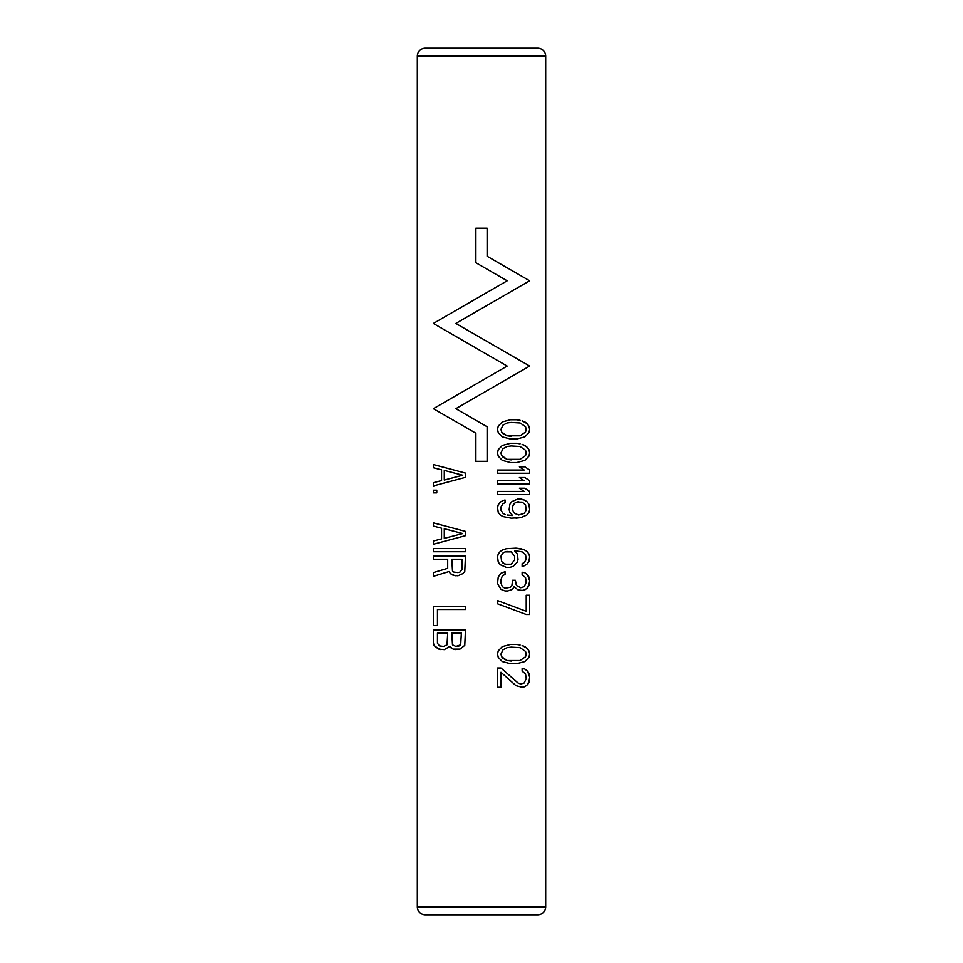 <?xml version="1.0" encoding="UTF-8"?>
<svg xmlns="http://www.w3.org/2000/svg" width="963" height="963" viewBox="0 0 963 963"><rect width="100%" height="100%" fill="white"/><g stroke="black" fill="none" stroke-linecap="round" stroke-linejoin="round"><path stroke-width="1.44" d="M529.65 654.082L528.964 650.88L529.65 654.082L528.964 657.296L524.871 661.581L516.674 663.712L524.871 661.581L528.964 657.296L529.65 654.082M545.696 906.821L545.696 56.179A8.029 8.029 0 0 0 537.679 48.15L425.321 48.15A8.029 8.029 0 0 0 417.304 56.179L417.304 906.821A8.029 8.029 0 0 0 425.321 914.85L537.679 914.85A8.029 8.029 0 0 0 545.696 906.821L417.304 906.821M520.092 420.289L516.674 419.76L520.092 420.289M524.871 421.89L522.139 420.831L526.917 423.503L524.871 421.89M528.964 426.176L526.917 423.503L528.964 426.176L529.65 429.39L528.964 426.176M529.65 429.39L528.964 432.592L524.871 436.877L516.674 439.02L524.871 436.877L528.964 432.592L529.65 429.39M520.092 443.835L516.674 443.293L520.092 443.835M524.871 445.436L522.139 444.364L526.917 447.037L524.871 445.436M528.964 449.721L526.917 447.037L528.964 449.721L529.65 452.923L528.964 449.721M529.65 452.923L528.964 456.137L524.871 460.41L516.674 462.553L524.871 460.41L528.964 456.137L529.65 452.923M529.65 470.04L524.871 466.838L529.65 470.04L529.65 473.254L497.546 473.254L497.546 470.04L524.185 470.04L519.406 466.838L524.871 466.838M529.65 480.742L524.871 477.54L529.65 480.742L529.65 483.956L497.546 483.956L497.546 480.742L524.185 480.742L519.406 477.54L524.871 477.54M529.65 491.443L524.871 488.241L529.65 491.443L529.65 494.657L497.546 494.657L497.546 491.443L524.185 491.443L519.406 488.241L524.871 488.241M505.057 502.686L503.011 503.745L505.057 502.686L505.057 500.002L503.011 500.543L500.279 502.144L498.232 504.817L497.546 507.501L498.232 512.316L500.279 514.988L503.011 516.589L511.209 518.19L520.766 517.661L515.987 518.19M505.057 514.447L503.011 513.375L505.057 514.447M511.209 515.518L507.116 514.988L512.581 515.518L509.848 512.316L509.162 509.632L509.848 504.287L511.895 501.615L518.034 498.93L524.185 500.002L520.766 498.93M526.917 501.615L524.185 500.002L526.917 501.615L528.964 504.287L526.917 501.615M529.65 506.959L528.964 504.287L529.65 509.632L528.964 512.316L526.917 514.988L520.766 517.661L526.917 514.988L528.964 512.316L529.65 509.632M514.627 550.836L517.36 554.038L514.627 550.836L515.987 550.836L522.139 551.895L525.557 554.58L526.231 559.395L524.185 562.597L522.139 563.668L522.139 566.34L524.185 565.811L522.139 566.34M517.36 562.067L513.255 566.34L509.848 567.412L513.255 566.34L517.36 562.067L518.034 559.395L517.36 554.038M497.546 559.395L497.546 556.71L498.232 562.067L500.279 564.739L506.43 567.412L509.848 567.412M520.766 548.693L515.987 548.152L524.185 549.765L520.766 548.693M526.917 551.366L524.185 549.765L526.917 551.366L528.964 554.038L526.917 551.366M529.65 556.71L528.964 554.038L529.65 556.71L528.964 561.525L526.917 564.21L524.185 565.811L526.917 564.21L528.964 561.525L529.65 558.853M515.313 582.398L516.674 585.6L520.766 587.743L516.674 585.6L515.313 580.256L512.581 580.256L511.895 585.6L510.522 587.213L505.057 588.285L502.325 586.672L500.965 582.928L500.965 579.726L502.325 575.97L505.057 574.369L505.057 571.697L500.965 573.298L498.232 577.042L497.546 583.47L497.546 579.184M524.871 572.768L522.139 572.227L524.871 572.768L527.604 574.911L524.871 572.768M528.964 577.042L527.604 574.911L529.65 580.785L528.964 577.042M529.65 581.857L527.604 587.743L524.871 589.886L522.139 590.415L524.871 589.886L527.604 587.743L528.964 585.6L529.65 580.785M513.941 586.672L512.581 589.356L507.79 590.957L512.581 589.356L513.941 586.672L518.034 589.886L522.139 590.415M526.231 611.288L497.546 600.587L497.546 603.801L526.231 614.49L529.65 614.49L529.65 595.23L526.231 595.23L526.231 611.288L497.546 600.587L497.546 603.801M520.092 644.993L516.674 644.452L520.092 644.993M524.871 646.594L522.139 645.523L526.917 648.195L524.871 646.594M528.964 650.88L526.917 648.195L528.964 650.88M518.034 682.972L500.965 667.997L518.034 682.972L520.766 684.043L518.034 682.972M524.871 669.068L522.139 668.527L524.871 669.068L527.604 671.211L524.871 669.068M528.964 673.342L527.604 671.211L529.65 677.085L528.964 673.342M529.65 679.228L527.604 684.585L524.871 686.715L522.139 687.257L524.871 686.715L527.604 684.585L528.964 682.442L529.65 677.085M433.35 485.93L433.35 482.728L441.548 480.585L433.35 482.728L433.35 485.93L465.454 477.371L465.454 473.098L433.35 464.539L433.35 467.741L441.548 469.884L433.35 467.741L433.35 464.539M433.35 490.215L433.35 492.887L436.769 492.887L436.769 490.215L433.35 490.215L433.35 492.887M433.35 544.251L433.35 541.037L441.548 538.895L433.35 541.037L433.35 544.251L465.454 535.693L465.454 531.407L433.35 522.849L433.35 526.063L441.548 528.206L433.35 526.063L433.35 522.849M433.35 548.525L433.35 551.739L465.454 551.739L465.454 548.525L433.35 548.525L433.35 551.739M433.35 559.226L433.35 556.024L433.35 559.226L447.687 559.226L447.687 568.326L433.35 572.6L433.35 576.356L449.059 571.541L450.419 573.671L449.059 571.541M455.21 575.814L450.419 573.671L453.152 575.284L457.943 575.814L462.721 573.671L464.768 571.541L465.454 556.024L433.35 556.024M433.35 606.305L433.35 625.565L437.443 625.565L437.443 609.519L465.454 609.519L465.454 606.305L433.35 606.305L433.35 625.565M440.861 649.64L436.083 647.509L434.036 645.366L433.35 642.694L434.036 645.366L438.815 649.11L444.28 649.64L449.745 646.438L453.152 649.11L450.419 647.509M433.35 629.85L433.35 642.694L433.35 629.85L465.454 629.85L464.768 645.366L459.989 649.11L453.152 649.11L455.21 649.64M487.122 256.242L529.65 280.799L487.122 256.242L487.122 228.159L475.878 228.159L475.878 262.73L507.176 280.799L433.35 323.436L507.176 280.799M529.65 280.799L455.824 323.436L529.65 366.06L455.824 323.436L529.65 280.799M455.824 408.685L529.65 366.06L455.824 408.685L487.122 426.753L487.122 461.325L475.878 461.325L475.878 433.242L433.35 408.685L507.176 366.06L433.35 408.685M507.176 366.06L433.35 323.436L507.176 366.06M537.679 914.85L425.321 914.85M503.974 914.85L459.026 914.85M516.674 439.02L510.522 439.02L502.325 436.877L498.232 432.592L497.546 429.39L498.232 426.176L502.325 421.89L510.522 419.76L516.674 419.76M503.011 433.663L507.116 435.806L501.651 432.062L500.965 429.39L503.011 425.104L507.116 422.962L511.209 422.432L520.092 422.962L525.557 426.705L526.231 429.39L525.557 432.062L520.092 435.806L507.116 435.806L511.209 436.335M511.209 422.432L507.116 422.962L503.011 425.104M516.674 462.553L510.522 462.553L502.325 460.41L498.232 456.137L497.546 452.923L498.232 449.721L502.325 445.436L510.522 443.293L516.674 443.293M503.011 457.208L507.116 459.351L501.651 455.595L500.965 452.923L503.011 448.65L507.116 446.507L511.209 445.965L520.092 446.507L525.557 450.251L526.231 452.923L525.557 455.595L520.092 459.351L507.116 459.351L511.209 459.881M511.209 445.965L507.116 446.507L503.011 448.65M503.011 513.375L500.965 510.173L500.965 506.959L503.011 503.745M497.546 509.632L497.546 507.501M513.255 504.817L514.627 503.216L512.581 506.43L512.581 510.173L514.627 513.375L518.72 514.988L524.185 513.375L526.231 510.173L525.557 504.817L522.139 502.144L516.674 502.144L518.72 501.615M514.627 503.216L516.674 502.144L514.627 503.216M518.72 514.988L514.627 513.375L513.255 511.774M497.546 556.71L498.232 554.038L500.279 551.366L503.011 549.765L506.43 548.693L515.987 548.152M503.011 552.967L505.057 551.895L503.011 552.967L500.965 556.181L501.651 561.525L505.057 564.21L511.209 564.21L514.627 559.924L514.627 556.181L511.209 551.895L505.057 551.895L507.116 551.366M507.116 564.739L503.011 563.138M520.766 587.743L524.185 586.672L526.231 582.398L525.557 577.583L522.139 574.911L522.139 572.227M497.546 583.47L500.965 589.356L505.057 590.957L507.79 590.957M516.674 663.712L510.522 663.712L502.325 661.581L498.232 657.296L497.546 654.082L498.232 650.88L502.325 646.594L510.522 644.452L516.674 644.452M503.011 658.367L507.116 660.51L501.651 656.766L500.965 654.082L503.011 649.808L507.116 647.666L511.209 647.136L520.092 647.666L525.557 651.409L526.231 654.082L525.557 656.766L520.092 660.51L507.116 660.51L511.209 661.039M511.209 647.136L507.116 647.666L503.011 649.808M522.139 687.257L515.987 685.656L500.965 672.27L500.965 687.257L497.546 687.257L497.546 667.997L500.965 667.997M520.766 684.043L524.185 682.972L526.231 678.698L525.557 673.883L522.139 671.211L522.139 668.527M441.548 480.585L441.548 469.884M444.28 480.056L444.28 470.426L462.721 475.241L444.28 480.056L462.721 475.241L444.28 470.426M441.548 538.895L441.548 528.206M444.28 538.365L444.28 528.735L462.721 533.55L444.28 538.365L462.721 533.55L444.28 528.735M433.35 576.356L433.35 572.6L447.687 568.326M457.943 572.6L453.838 572.07L452.478 570.999L451.791 559.226L462.035 559.226L462.035 569.398L459.989 572.07L457.943 572.6L459.989 572.07M460.675 644.825L461.349 633.064L451.791 633.064L452.478 644.825L455.884 646.438L460.675 644.825M439.501 645.896L443.594 646.438L447.013 644.825L447.687 633.064L437.443 633.064L437.443 643.224L439.501 645.896M459.303 645.896L457.256 646.438M447.013 644.825L443.594 646.438M417.304 56.179L545.696 56.179"/></g></svg>
